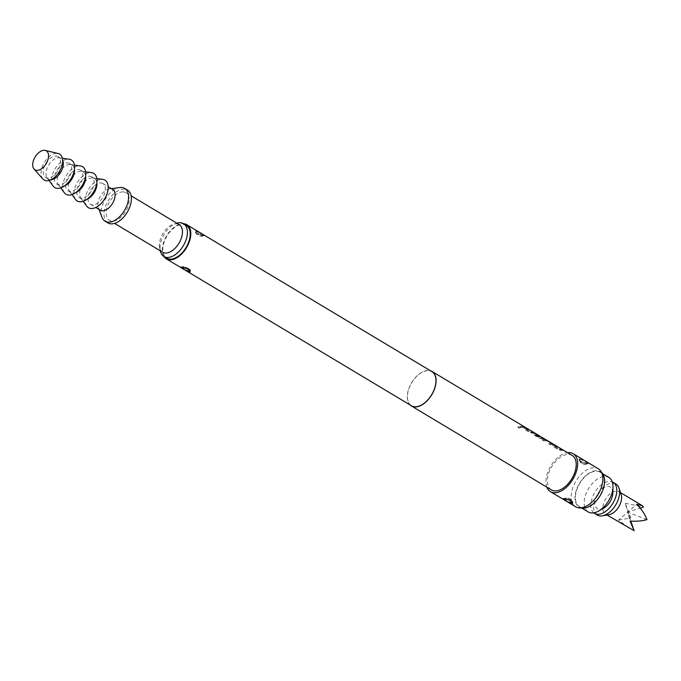 <?xml version="1.0" encoding="UTF-8"?>
<svg xmlns="http://www.w3.org/2000/svg" width="681" height="681" viewBox="0 0 681 681"><rect width="100%" height="100%" fill="white"/><g stroke="black" fill="none" stroke-linecap="round" stroke-linejoin="round"><path stroke-width="0.51" stroke-dasharray="3.4 2.55" d="M518.241 427.617C517.679 426.698 518.284 426.51 520.063 427.081L520.403 427.762L520.063 427.081C520.642 427.923 520.037 428.102 518.241 427.617L517.841 427.259L518.215 427.796C517.645 426.868 518.25 426.698 520.02 427.259C520.607 428.102 520.003 428.281 518.215 427.796M410.047 404.931A20.107 11.73 120.9 0 1 410.983 383.812A20.107 11.73 120.9 0 1 428.953 370.473A20.107 11.73 120.9 0 1 430.511 370.779M520.105 426.502A20.107 11.73 120.9 0 1 522.327 426.434A20.107 11.73 120.9 0 1 524.353 426.91L525.826 427.787A20.107 11.73 120.9 0 0 523.8 427.319A20.107 11.73 120.9 0 0 521.578 427.387L520.054 426.681A19.902 11.611 120.9 0 1 522.259 426.621A19.902 11.611 120.9 0 1 524.268 427.089L524.353 426.91M526.192 429.158L531.078 432.316A19.902 11.611 120.9 0 1 531.818 432.35A19.902 11.611 120.9 0 1 533.827 432.818L535.3 433.695A19.902 11.611 120.9 0 0 533.291 433.235A19.902 11.611 120.9 0 0 532.372 433.193L529.716 432.469L524.566 429.388L524.54 428.281A20.107 11.73 120.9 0 1 525.468 428.315A20.107 11.73 120.9 0 1 527.494 428.792L528.967 429.668A20.107 11.73 120.9 0 0 526.941 429.2A20.107 11.73 120.9 0 0 526.192 429.158L531.146 432.129A20.107 11.73 120.9 0 1 531.887 432.171A20.107 11.73 120.9 0 1 533.921 432.639L535.385 433.516A20.107 11.73 120.9 0 0 533.359 433.048A20.107 11.73 120.9 0 0 532.431 433.014L529.767 432.29L524.617 429.209L524.54 428.281L523.987 428.672L524.481 428.46A19.902 11.611 120.9 0 1 525.392 428.502A19.902 11.611 120.9 0 1 527.4 428.97L528.967 429.668M543.974 438.785L538.152 435.304A19.902 11.611 120.9 0 1 538.348 435.414A19.902 11.611 120.9 0 1 539.165 435.985L545.779 439.866A19.902 11.611 120.9 0 0 542.851 438.964A19.902 11.611 120.9 0 0 541.931 438.922L534.176 434.938L534.1 434.01A20.107 11.73 120.9 0 1 535.028 434.044A20.107 11.73 120.9 0 1 535.93 434.189L542.646 437.866A20.107 11.73 120.9 0 0 541.438 437.517L537.071 434.938A20.107 11.73 120.9 0 0 536.339 434.836A20.107 11.73 120.9 0 0 535.589 434.793L540.544 437.764A20.107 11.73 120.9 0 1 541.293 437.798A20.107 11.73 120.9 0 1 544.102 438.632L544.076 438.615M541.931 438.922L539.275 438.206L534.125 435.116L534.04 434.197L533.546 434.401L534.04 434.197A19.902 11.611 120.9 0 1 534.951 434.231A19.902 11.611 120.9 0 1 535.853 434.367L542.646 437.866M541.999 438.743A20.107 11.73 120.9 0 1 542.919 438.777A20.107 11.73 120.9 0 1 545.106 439.313M542.365 439.841A20.107 11.73 120.9 0 1 544.587 439.781A20.107 11.73 120.9 0 1 545.49 439.917L553.389 444.65A20.107 11.73 120.9 0 0 552.487 444.506A20.107 11.73 120.9 0 0 550.257 444.574L548.792 443.697A20.107 11.73 120.9 0 1 551.014 443.629A20.107 11.73 120.9 0 1 551.746 443.731L546.8 440.76A20.107 11.73 120.9 0 0 546.06 440.658A20.107 11.73 120.9 0 0 543.838 440.726L542.314 440.028A19.902 11.611 120.9 0 1 544.519 439.96A19.902 11.611 120.9 0 1 545.413 440.096L545.49 439.917M554.879 446.353L559.765 449.503A19.902 11.611 120.9 0 1 560.506 449.545A19.902 11.611 120.9 0 1 562.506 450.005L563.979 450.89A19.902 11.611 120.9 0 0 561.97 450.422A19.902 11.611 120.9 0 0 561.059 450.388L558.394 449.664L553.253 446.583L553.227 445.468A20.107 11.73 120.9 0 1 554.147 445.51A20.107 11.73 120.9 0 1 556.181 445.978L557.654 446.864A20.107 11.73 120.9 0 0 555.619 446.387A20.107 11.73 120.9 0 0 554.879 446.353L559.833 449.324A20.107 11.73 120.9 0 1 560.574 449.358A20.107 11.73 120.9 0 1 562.6 449.826L564.072 450.711A20.107 11.73 120.9 0 0 562.046 450.243A20.107 11.73 120.9 0 0 561.118 450.201L558.446 449.486L553.295 446.395L553.227 445.468L552.666 445.859L553.159 445.655A19.902 11.611 120.9 0 1 554.079 445.689A19.902 11.611 120.9 0 1 556.088 446.157L557.654 446.864M551.457 489.92A20.107 11.73 120.9 0 1 550.427 469.039A20.107 11.73 120.9 0 1 569.052 454.44A20.107 11.73 120.9 0 1 572.134 455.427M553.142 444.157L553.304 444.829L553.142 444.157M538.645 435.355L538.152 435.304M546.852 487.153A22.115 12.896 120.9 0 1 550.733 466.042A22.115 12.896 120.9 0 1 567.52 452.661M575.641 506.758A22.115 12.896 120.9 0 1 574.509 483.782A22.115 12.896 120.9 0 1 594.99 467.728A22.115 12.896 120.9 0 1 598.386 468.809M587.797 463.412L588.393 463.455C588.844 462.833 586.23 461.267 580.561 458.756L579.156 458.628C578.203 460.509 580.808 462.076 586.988 463.318L587.797 463.412M582.17 508.171A20.651 12.045 120.9 0 1 577.062 488.115A20.651 12.045 120.9 0 1 597.263 470.733A20.651 12.045 120.9 0 1 602.762 473.985M411.469 405.782A19.902 11.611 120.9 0 1 410.447 385.105A19.902 11.611 120.9 0 1 428.877 370.66A19.902 11.611 120.9 0 1 431.933 371.63M203.823 235.779L203.9 235.779C204.904 235.166 202.214 233.566 195.822 230.978L195.736 230.97C194.23 232.885 196.928 234.485 203.823 235.779L195.396 232.425L196.171 231.685C201.236 233.702 203.645 235.09 203.398 235.83A4.426 3.754 90.7 0 1 201.865 236.358L203.619 235.694A1.004 0.809 -85 0 1 203.9 235.779M189.522 271.149C189.982 269.446 187.641 268.093 182.508 267.08L183.827 266.535L188.637 268.595L188.509 269.446M195.949 231.685A4.426 3.754 -89.4 0 0 196.588 233.404C196.409 234.57 198.171 235.549 201.865 236.358C201.882 235.583 200.129 234.596 196.588 233.404L196.639 234.247L195.396 232.425C194.425 232.851 202.223 236.239 203.619 235.694A1.004 0.809 -85 0 0 203.176 235.813M188.288 269.412C184.602 267.956 183.036 266.995 183.598 266.509M163.908 256.473A19.902 11.611 120.9 0 1 166.573 235.805A19.902 11.611 120.9 0 1 183.547 223.708M186.347 225.385A19.102 11.143 -59.1 0 0 183.419 224.449A19.102 11.143 -59.1 0 0 165.73 238.316A19.102 11.143 -59.1 0 0 166.709 258.159M162.657 252.208A16.089 9.381 120.9 0 1 159.626 247.441A16.089 9.381 120.9 0 1 173.561 224.185A16.089 9.381 120.9 0 1 176.728 223.828A16.089 9.381 120.9 0 1 179.197 224.611M123.491 191.923A16.089 9.381 120.9 0 1 125.959 192.706A16.089 9.381 120.9 0 1 126.785 209.416A16.089 9.381 120.9 0 1 111.888 221.095A16.089 9.381 120.9 0 1 109.42 220.303A16.089 9.381 120.9 0 1 108.594 203.593A16.089 9.381 120.9 0 1 123.491 191.923M597.067 471.235A20.107 11.73 120.9 0 1 600.148 472.214A20.107 11.73 120.9 0 1 601.178 493.095A20.107 11.73 120.9 0 1 582.561 507.694A20.107 11.73 120.9 0 1 579.48 506.707A20.107 11.73 120.9 0 1 578.45 485.825A20.107 11.73 120.9 0 1 597.067 471.235M588.231 511.959A20.107 11.73 120.9 0 1 587.201 491.078A20.107 11.73 120.9 0 1 605.826 476.479A20.107 11.73 120.9 0 1 608.908 477.466M603.843 508.069A12.564 7.329 120.9 0 1 599.289 509.252A12.564 7.329 120.9 0 1 596.037 497.121A12.564 7.329 120.9 0 1 608.354 486.464A12.564 7.329 120.9 0 1 612.832 493.061M181.274 267.139A1.004 0.919 -90.3 0 0 181.708 267.02C181.648 267.693 183.989 269.063 188.714 271.115M593.764 512.844A18.098 10.556 120.9 0 1 591.27 508.716A18.098 10.556 120.9 0 1 596.939 489.281A18.098 10.556 120.9 0 1 612.296 481.918M597.322 515.057A18.098 10.556 120.9 0 1 594.079 510.392A18.098 10.556 120.9 0 1 600.233 490.346A18.098 10.556 120.9 0 1 615.93 484.021M609.163 514.674A13.067 7.619 120.9 0 1 605.511 514.104A13.067 7.619 120.9 0 1 603.162 510.741A13.067 7.619 120.9 0 1 607.614 496.262A13.067 7.619 120.9 0 1 618.944 491.691A13.067 7.619 120.9 0 1 621.166 494.636M628.725 528.022L618.629 520.003L627.695 512.163L630.81 521.127M618.629 520.003L630.742 518.088L627.695 512.163L640.166 508.103M630.742 518.088L625.303 503.25L627.695 512.163L636.761 504.323M625.303 503.25L643.562 506.996M646.95 519.612L627.695 512.163L630.087 521.084M159.626 247.441L160.307 250.804A19.102 11.143 120.9 0 1 176.856 223.198L173.561 224.185M107.87 222.891A19.102 11.143 120.9 0 1 106.891 203.049A19.102 11.143 120.9 0 1 124.58 189.182A19.102 11.143 120.9 0 1 127.509 190.118M100.277 210.14A12.062 7.04 120.9 0 1 98.319 207.671A12.062 7.04 120.9 0 1 100.447 196.171A12.062 7.04 120.9 0 1 109.581 188.875A12.062 7.04 120.9 0 1 110.833 188.85A12.062 7.04 120.9 0 1 112.68 189.437M101.026 182.976A12.062 7.04 120.9 0 1 102.874 183.564A12.062 7.04 120.9 0 1 103.495 196.094A12.062 7.04 120.9 0 1 92.318 204.853A12.062 7.04 120.9 0 1 90.471 204.257A12.062 7.04 120.9 0 1 89.858 191.727A12.062 7.04 120.9 0 1 101.026 182.976M101.971 217.307A19.102 11.143 120.9 0 1 105.334 199.099A19.102 11.143 120.9 0 1 119.805 187.547M86.717 206.156A16.089 9.381 120.9 0 1 88.504 189.301A16.089 9.381 120.9 0 1 102.482 179.324M86.989 199.303A12.062 7.04 120.9 0 1 83.916 199.814A12.062 7.04 120.9 0 1 82.069 199.218A12.062 7.04 120.9 0 1 80.801 198.052A12.062 7.04 120.9 0 1 82.137 185.411A12.062 7.04 120.9 0 1 92.625 177.937A12.062 7.04 120.9 0 1 92.846 177.962A12.062 7.04 120.9 0 1 94.472 178.524A12.062 7.04 120.9 0 1 96.855 182.831M89.824 176.251A12.062 7.04 120.9 0 1 91.671 176.847A12.062 7.04 120.9 0 1 92.284 189.378A12.062 7.04 120.9 0 1 81.116 198.137A12.062 7.04 120.9 0 1 79.268 197.541A12.062 7.04 120.9 0 1 78.647 185.011A12.062 7.04 120.9 0 1 89.824 176.251M75.514 199.439A16.089 9.381 120.9 0 1 77.293 182.585A16.089 9.381 120.9 0 1 91.271 172.608M75.778 192.578A12.062 7.04 120.9 0 1 72.705 193.098A12.062 7.04 120.9 0 1 70.858 192.502A12.062 7.04 120.9 0 1 69.598 191.335A12.062 7.04 120.9 0 1 70.935 178.694A12.062 7.04 120.9 0 1 81.414 171.22A12.062 7.04 120.9 0 1 81.635 171.246A12.062 7.04 120.9 0 1 83.261 171.808A12.062 7.04 120.9 0 1 85.653 176.115M78.613 169.535A12.062 7.04 120.9 0 1 80.46 170.131A12.062 7.04 120.9 0 1 81.082 182.661A12.062 7.04 120.9 0 1 69.905 191.421A12.062 7.04 120.9 0 1 68.057 190.825A12.062 7.04 120.9 0 1 67.436 178.294A12.062 7.04 120.9 0 1 78.613 169.535M64.303 192.723A16.089 9.381 120.9 0 1 66.091 175.86A16.089 9.381 120.9 0 1 80.06 165.892M64.576 185.862A12.062 7.04 120.9 0 1 61.503 186.381A12.062 7.04 120.9 0 1 59.647 185.785A12.062 7.04 120.9 0 1 58.387 184.619A12.062 7.04 120.9 0 1 59.724 171.978A12.062 7.04 120.9 0 1 70.203 164.504A12.062 7.04 120.9 0 1 70.432 164.53A12.062 7.04 120.9 0 1 72.058 165.091A12.062 7.04 120.9 0 1 74.442 169.399M67.402 162.819A12.062 7.04 120.9 0 1 69.249 163.414A12.062 7.04 120.9 0 1 69.871 175.945A12.062 7.04 120.9 0 1 58.694 184.696A12.062 7.04 120.9 0 1 56.846 184.108A12.062 7.04 120.9 0 1 56.234 171.578A12.062 7.04 120.9 0 1 67.402 162.819M53.092 186.007A16.089 9.381 120.9 0 1 54.88 169.143A16.089 9.381 120.9 0 1 68.858 159.175M51.152 179.673A12.062 7.04 120.9 0 1 50.292 179.665A12.062 7.04 120.9 0 1 48.445 179.069A12.062 7.04 120.9 0 1 47.176 177.903A12.062 7.04 120.9 0 1 48.521 165.262A12.062 7.04 120.9 0 1 59 157.779A12.062 7.04 120.9 0 1 59.221 157.813A12.062 7.04 120.9 0 1 60.847 158.375A12.062 7.04 120.9 0 1 62.652 160.478M56.2 156.102A12.062 7.04 120.9 0 1 58.047 156.698A12.062 7.04 120.9 0 1 58.66 169.228A12.062 7.04 120.9 0 1 47.491 177.979A12.062 7.04 120.9 0 1 45.644 177.392A12.062 7.04 120.9 0 1 45.023 164.862A12.062 7.04 120.9 0 1 56.2 156.102M42.86 178.958A15.084 8.793 120.9 0 1 43.95 163.117A15.084 8.793 120.9 0 1 57.289 153.37A15.084 8.793 120.9 0 1 58.115 153.506M567.92 498.007L569.75 499.139L567.92 498.007A3.822 2.69 98.9 0 0 567.137 497.692C574.415 501.207 569.742 498.313 572.338 502.05L571.887 502.595C572.525 501.046 570.32 499.726 565.29 498.645A1.004 0.604 -81.8 0 1 564.804 498.892M565 498.594L563.885 498.603L567.137 497.692L570.057 498.867L567.137 497.692A3.822 2.69 98.9 0 0 565 498.594L564.2 498.543A1.004 0.919 -90 0 1 563.613 498.781M564.2 498.543C563.945 499.13 566.149 500.45 570.797 502.493M580.561 458.756A1.004 0.63 -74.9 0 1 580.816 459.641C585.464 461.692 587.669 463.012 587.405 463.591A1.004 0.919 -90 0 1 588.001 463.352L588.001 463.352A1.004 0.919 -90 0 1 588.393 463.455M587.405 463.591L586.315 463.489C581.276 462.408 579.08 461.088 579.718 459.539L579.276 460.058C577.973 459.828 583.523 463.208 586.801 463.242L588.086 463.352L586.315 463.489A1.004 0.604 -81.8 0 1 586.988 463.318M579.718 459.539L580.816 459.641L579.718 459.539A1.004 0.894 -101.4 0 0 579.156 458.628M581.778 462.986L583.762 464.136L581.778 462.986A3.822 3.243 -89.4 0 1 579.914 459.53M521.578 427.387L521.527 427.566A19.902 11.611 120.9 0 1 523.723 427.498A19.902 11.611 120.9 0 1 525.732 427.966L525.826 427.787M521.527 427.566L520.054 426.681M524.268 427.089L525.732 427.966M526.124 429.345A19.902 11.611 120.9 0 1 526.864 429.379A19.902 11.611 120.9 0 1 528.873 429.847M545.345 439.688L545.779 439.866L545.455 439.526M544 438.811A19.902 11.611 120.9 0 0 541.216 437.985A19.902 11.611 120.9 0 0 540.484 437.943L535.53 434.98A19.902 11.611 120.9 0 1 536.262 435.014A19.902 11.611 120.9 0 1 536.994 435.116L537.071 434.938M536.994 435.116L541.361 437.696A19.902 11.611 120.9 0 1 542.553 438.045M545.413 440.096L547.992 441.075M547.899 441.254L553.304 444.829A19.902 11.611 120.9 0 0 552.41 444.693A19.902 11.611 120.9 0 0 550.205 444.761L550.257 444.574M550.205 444.761L548.741 443.876A19.902 11.611 120.9 0 1 550.938 443.808A19.902 11.611 120.9 0 1 551.67 443.91L551.746 443.731M551.653 443.867L546.979 440.837M546.715 440.947A19.902 11.611 120.9 0 0 545.992 440.845A19.902 11.611 120.9 0 0 543.787 440.905L543.838 440.726M543.787 440.905L542.314 440.028M554.811 446.532A19.902 11.611 120.9 0 1 555.551 446.574A19.902 11.611 120.9 0 1 557.56 447.042M196.171 231.685A1.004 0.8 93.7 0 0 195.736 230.97M183.827 266.535A4.426 3.116 98.9 0 0 182.508 267.08M569.75 499.139A3.822 2.69 -81.1 0 1 570.899 500.807M583.762 464.136A3.822 3.243 90.7 0 0 585.09 464.493L585.09 464.493A3.822 3.243 90.7 0 0 587.218 463.599M189.888 270.434L188.637 268.595M125.959 192.706L131.11 195.796M600.148 472.214L602.532 473.644M579.48 506.707L581.863 508.137M605.511 514.104L607.06 515.04M618.944 491.691L620.493 492.618M109.42 220.303L114.57 223.394M102.874 183.564L108.202 186.756M98.319 207.671L98.958 209.339M109.581 188.875L111.361 188.646M90.471 204.257L95.791 207.45M92.846 177.962L96.838 178.524M91.671 176.847L94.472 178.524M80.801 198.052L83.176 201.304M79.268 197.541L82.069 199.218M81.635 171.246L85.627 171.808M80.46 170.131L83.261 171.808M69.598 191.335L71.973 194.587M68.057 190.825L70.858 192.502M70.432 164.53L74.416 165.091M69.249 163.414L72.058 165.091M58.387 184.619L60.762 187.871M56.846 184.108L59.647 185.785M59.221 157.813L62.363 158.256M58.047 156.698L60.847 158.375M47.176 177.903L49.049 180.465M45.644 177.392L48.445 179.069M579.267 460.058L580.255 462.212L585.09 464.493C582.434 463.914 580.876 463.914 579.276 460.075M587.737 463.54L585.09 464.493M538.348 435.414L545.89 439.926"/><path stroke-width="1.02" d="M430.511 370.779A20.107 11.73 120.9 0 1 432.035 371.46A20.107 11.73 120.9 0 1 433.065 392.341A20.107 11.73 120.9 0 1 414.44 406.94A20.107 11.73 120.9 0 1 411.358 405.953A20.107 11.73 120.9 0 1 410.047 404.931M545.992 439.756L572.134 455.427A20.107 11.73 120.9 0 1 573.164 476.308A20.107 11.73 120.9 0 1 554.538 490.899A20.107 11.73 120.9 0 1 551.457 489.92L411.358 405.953M545.106 439.313A20.107 11.73 120.9 0 1 545.881 439.696L539.275 435.823A20.107 11.73 120.9 0 0 538.45 435.236A20.107 11.73 120.9 0 0 538.254 435.125M544 438.811L538.645 435.355M567.52 452.661A22.115 12.896 120.9 0 1 569.776 452.618A22.115 12.896 120.9 0 1 573.164 453.699A22.115 12.896 120.9 0 1 574.296 476.666A22.115 12.896 120.9 0 1 553.815 492.729A22.115 12.896 120.9 0 1 550.427 491.639A22.115 12.896 120.9 0 1 546.852 487.153M563.808 498.722L564.617 498.815C570.789 500.058 573.402 501.625 572.457 503.514L571.053 503.378C565.383 500.867 562.77 499.309 563.213 498.679L563.808 498.722M573.164 453.699L598.386 468.809A22.115 12.896 120.9 0 1 600.88 471.201A22.115 12.896 120.9 0 1 598.122 494.346A22.115 12.896 120.9 0 1 579.029 507.839A22.115 12.896 120.9 0 1 578.927 507.83A22.115 12.896 120.9 0 1 575.641 506.758L550.427 491.639M600.88 471.201L602.762 473.985A20.651 12.045 120.9 0 1 600.182 495.589A20.651 12.045 120.9 0 1 582.357 508.188A20.651 12.045 120.9 0 1 582.264 508.179A20.651 12.045 120.9 0 1 582.17 508.171M176.839 223.206L176.856 223.198A19.102 11.143 120.9 0 1 180.618 222.772A19.102 11.143 120.9 0 1 183.547 223.708A19.902 11.611 120.9 0 1 183.708 223.717A19.902 11.611 120.9 0 1 186.764 224.696L431.933 371.63A19.902 11.611 120.9 0 1 432.954 392.307A19.902 11.611 120.9 0 1 414.516 406.753A19.902 11.611 120.9 0 1 411.469 405.782L166.3 258.848A19.902 11.611 120.9 0 1 163.908 256.473A19.102 11.143 120.9 0 1 160.307 250.812L160.307 250.812M186.764 224.696A19.902 11.611 120.9 0 1 187.786 245.373A19.902 11.611 120.9 0 1 169.348 259.819A19.902 11.611 120.9 0 1 166.3 258.848M181.452 267.08C187.718 268.084 190.595 269.676 190.067 271.855L189.463 271.872C183.708 269.557 180.848 267.948 180.874 267.046L181.274 267.139A1.004 0.919 -90.3 0 1 180.874 267.046M188.509 269.446L188.288 269.412A4.426 3.116 -81.1 0 1 188.714 271.115L189.522 271.149L189.565 269.999C191.233 269.974 188.475 269.021 181.274 267.139C183.249 266.501 191.948 270.715 189.88 270.434M166.709 258.159A19.102 11.143 -59.1 0 0 169.637 259.095A19.102 11.143 -59.1 0 0 187.326 245.228A19.102 11.143 -59.1 0 0 186.347 225.385L183.547 223.708A19.102 11.143 120.9 0 1 184.525 243.543A19.102 11.143 120.9 0 1 166.836 257.409A19.102 11.143 120.9 0 1 163.908 256.473L166.709 258.159M131.11 195.796L179.197 224.611A16.089 9.381 120.9 0 1 180.022 241.321A16.089 9.381 120.9 0 1 165.117 253A16.089 9.381 120.9 0 1 162.657 252.208L114.57 223.394M602.532 473.644L608.908 477.466A20.107 11.73 120.9 0 1 612.985 487.034A20.107 11.73 120.9 0 1 598.599 511.048A20.107 11.73 120.9 0 1 591.312 512.946A20.107 11.73 120.9 0 1 588.231 511.959L581.863 508.137M612.985 487.034L612.832 493.061A12.564 7.329 120.9 0 1 603.843 508.069L598.599 511.048M612.296 481.918A18.098 10.556 120.9 0 1 613.13 482.335A18.098 10.556 120.9 0 1 616.373 487.009A18.098 10.556 120.9 0 1 610.219 507.047A18.098 10.556 120.9 0 1 594.522 513.38A18.098 10.556 120.9 0 1 593.764 512.844M613.13 482.335L615.93 484.021A18.098 10.556 120.9 0 1 619.003 488.098A18.098 10.556 120.9 0 1 619.174 488.686A18.098 10.556 120.9 0 1 615.454 505.336A18.098 10.556 120.9 0 1 602.379 515.849A18.098 10.556 120.9 0 1 597.322 515.057L594.522 513.38M619.003 488.098L621.166 494.636A13.067 7.619 120.9 0 1 621.293 495.061A13.067 7.619 120.9 0 1 618.603 507.081A13.067 7.619 120.9 0 1 609.163 514.674L602.379 515.849M640.166 508.103L643.562 506.996L642.157 505.6L636.761 504.323C641.706 509.405 645.103 514.495 646.95 519.612C642.515 520.999 636.888 521.493 630.087 521.084L634.13 530.703L607.06 515.04M630.81 521.127L634.13 530.703M111.361 188.646L119.805 187.547A19.102 11.143 120.9 0 1 121.78 187.505A19.102 11.143 120.9 0 1 124.708 188.441L127.509 190.118A19.102 11.143 120.9 0 1 128.488 209.961A19.102 11.143 120.9 0 1 110.799 223.828A19.102 11.143 120.9 0 1 107.87 222.891L105.07 221.214A19.102 11.143 120.9 0 1 101.971 217.307L98.958 209.339M124.708 188.441A19.102 11.143 120.9 0 1 125.687 208.284A19.102 11.143 120.9 0 1 107.998 222.151A19.102 11.143 120.9 0 1 105.07 221.214M108.202 186.756L112.68 189.437A12.062 7.04 120.9 0 1 113.301 201.968A12.062 7.04 120.9 0 1 102.124 210.727A12.062 7.04 120.9 0 1 100.277 210.14L95.791 207.45M102.482 179.324A16.089 9.381 120.9 0 1 102.78 179.358A16.089 9.381 120.9 0 1 106.559 195.072A16.089 9.381 120.9 0 1 90.871 208.497A16.089 9.381 120.9 0 1 86.717 206.156L83.176 201.304M96.855 182.831A12.062 7.04 120.9 0 1 86.989 199.303M91.271 172.608A16.089 9.381 120.9 0 1 91.569 172.642A16.089 9.381 120.9 0 1 95.349 188.356A16.089 9.381 120.9 0 1 79.66 201.78A16.089 9.381 120.9 0 1 75.514 199.439L71.973 194.587M85.653 176.115A12.062 7.04 120.9 0 1 75.778 192.578M80.06 165.892A16.089 9.381 120.9 0 1 80.358 165.926A16.089 9.381 120.9 0 1 84.146 181.64A16.089 9.381 120.9 0 1 68.458 195.064A16.089 9.381 120.9 0 1 64.303 192.723L60.762 187.871M74.442 169.399A12.062 7.04 120.9 0 1 64.576 185.862M68.858 159.175A16.089 9.381 120.9 0 1 69.156 159.209A16.089 9.381 120.9 0 1 72.935 174.923A16.089 9.381 120.9 0 1 57.247 188.348A16.089 9.381 120.9 0 1 53.092 186.007L49.049 180.465M62.652 160.478A12.062 7.04 120.9 0 1 60.677 172.336A12.062 7.04 120.9 0 1 51.152 179.673M45.235 150.399L58.115 153.506A15.084 8.793 120.9 0 1 60.932 168.547A15.084 8.793 120.9 0 1 46.402 180.72A15.084 8.793 120.9 0 1 42.86 178.958L34.05 169.067A11.058 6.452 120.9 0 1 34.85 157.447A11.058 6.452 120.9 0 1 44.623 150.297A11.058 6.452 120.9 0 1 45.235 150.399A11.058 6.452 120.9 0 1 47.304 161.431A11.058 6.452 120.9 0 1 36.646 170.352A11.058 6.452 120.9 0 1 34.05 169.067M572.338 502.059L572.338 502.076C574.185 502.552 566.49 498.347 564.804 498.892C567.554 499.42 567.554 499.42 564.804 498.892A1.004 0.604 -81.8 0 1 564.617 498.815M564.804 498.892L563.613 498.781A1.004 0.919 -90 0 1 563.213 498.679M571.053 503.378A1.004 0.63 -74.9 0 1 570.797 502.493L571.887 502.595A1.004 0.894 -101.4 0 0 572.457 503.514M570.797 502.493L571.887 502.595M189.522 271.149A1.004 0.902 76.8 0 0 190.067 271.855M570.899 500.807A3.822 2.69 -81.1 0 1 571.087 502.544M432.035 371.46L538.45 435.236M582.264 508.179L578.927 507.83M620.493 492.618L642.157 505.6M96.838 178.524L102.78 179.358M85.627 171.808L91.569 172.642M74.416 165.091L80.358 165.926M62.363 158.256L69.156 159.209"/></g></svg>
